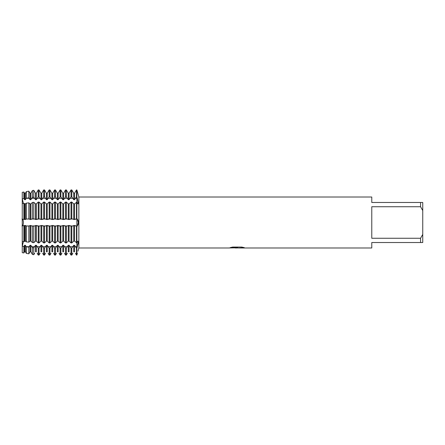 <?xml version="1.0" encoding="UTF-8"?>
<svg xmlns="http://www.w3.org/2000/svg" width="445" height="445" viewBox="0 0 445 445"><rect width="100%" height="100%" fill="white"/><g stroke="black" fill="none" stroke-linecap="round" stroke-linejoin="round"><path stroke-width="0.67" d="M75.4 253.233L76.468 255.063L76.863 255.063L77.369 253.238L76.863 255.063L76.863 242.931L77.953 241.045L78.259 242.08L76.863 248.121L76.468 248.121L74.532 245.284L73.737 245.284L71.801 248.121L71.005 248.121L69.07 245.284L68.274 245.284L66.338 248.121L65.543 248.121L63.607 245.284L62.812 245.284L60.876 248.121L60.081 248.121L58.145 245.284L57.349 245.284L55.419 248.121L54.618 248.121L52.688 245.284L51.887 245.284L49.957 248.121L49.156 248.121L47.226 245.284L46.43 245.284L44.494 248.121L43.699 248.121L41.763 245.284L40.968 245.284L39.032 248.121L38.237 248.121L36.301 245.284L35.505 245.284L33.787 247.826L32.418 247.643L30.838 245.284L30.043 245.284L28.83 247.147L26.344 246.803L25.382 245.284L24.581 245.284L23.869 246.458L22.25 246.213L22.25 252.677L23.869 252.96L24.581 251.77L23.869 252.96L22.25 252.677L22.25 246.213L23.424 241.574L22.25 246.213L22.25 198.787L23.869 198.542L24.581 199.716L25.382 199.716L26.344 198.197L28.83 197.853L30.043 199.716L30.838 199.716L32.418 197.358L33.787 197.174L35.505 199.716L36.301 199.716L38.237 196.879L39.032 196.879L40.968 199.716L41.763 199.716L43.699 196.879L44.494 196.879L46.43 199.716L47.226 199.716L49.156 196.879L49.957 196.879L51.887 199.716L52.688 199.716L54.618 196.879L55.419 196.879L57.349 199.716L58.145 199.716L60.081 196.879L60.876 196.879L62.812 199.716L63.607 199.716L65.543 196.879L66.338 196.879L68.274 199.716L69.07 199.716L71.005 196.879L71.801 196.879L73.737 199.716L74.532 199.716L76.468 196.879L76.863 196.879L78.259 202.92L77.953 203.955L76.863 202.069L76.863 189.937L78.175 194.537M78.009 244.266L78.164 243.304M78.192 243.07L78.259 242.08M77.997 224.803L78.17 223.88M78.225 223.329L78.248 222.917M77.958 251.169L78.86 247.987L78.86 197.013L371.775 197.013L371.775 202.475L420.564 202.475L420.564 206.736L422.75 210.585L422.75 202.475L420.564 202.475M76.863 222.5L76.863 202.069L74.532 203.888L73.737 203.893L71.801 202.069L71.005 202.069L69.07 203.888L68.274 203.893L66.338 202.069L65.543 202.069L63.607 203.888L62.812 203.893L60.876 202.069L60.081 202.069L58.145 203.888L57.349 203.893L55.419 202.069L54.618 202.069L52.688 203.888L51.887 203.893L49.957 202.069L49.156 202.069L47.226 203.888L46.43 203.893L44.494 202.069L43.699 202.069L41.763 203.888L40.968 203.893L39.032 202.069L38.237 202.069L36.301 203.888L35.505 203.893L33.787 202.303L32.418 202.453L30.838 203.888L30.043 203.893L28.83 202.848L26.344 203.12L25.382 203.888L23.869 203.382L22.25 203.532L22.25 219.146L25.382 219.546L26.344 219.018L28.83 218.968L30.838 219.546L31.712 219.04L33.787 218.873L36.301 219.546L39.032 218.829L41.763 219.546L44.494 218.829L47.226 219.546L49.957 218.829L52.688 219.546L55.419 218.829L58.145 219.546L60.876 218.829L63.607 219.546L66.338 218.829L69.07 219.546L71.801 218.829L74.532 219.546L76.863 218.829L77.369 219.04L78.259 222.5L77.369 225.96L76.863 226.171L76.863 222.5M22.25 198.787L22.25 192.323L23.869 192.04L22.25 192.323L22.25 198.787L23.424 203.426L22.25 198.787M22 219.04C23.863 219.107 23.863 225.893 22 225.96C23.863 225.893 23.863 219.107 22 219.04M237.035 247.948L234.943 247.948M236.701 247.987L235.616 247.987M422.75 210.585L422.75 234.415L420.564 238.264L420.564 242.525L371.775 242.525L371.775 247.987L239.132 247.987L244.155 247.609M420.564 238.264L371.775 238.264L371.775 206.736L420.564 206.736M230.421 247.559L237.619 247.592L228.897 247.987L78.86 247.987M237.619 247.592L230.282 247.592L232.674 247.058L241.718 247.058L244.344 247.659L239.043 247.976M76.863 255.063L76.863 226.171L74.532 225.454L71.801 226.171L69.07 225.454L66.338 226.171L63.607 225.454L60.876 226.171L58.145 225.454L55.419 226.171L52.688 225.454L49.957 226.171L47.226 225.454L44.494 226.171L41.763 225.454L39.032 226.171L36.301 225.454L33.787 226.127L31.712 225.96L30.838 225.454L28.83 226.032L26.344 225.982L25.382 225.454L22.25 225.854L22.25 241.468L23.869 241.618L25.382 241.107L26.344 241.88L28.83 242.152L30.043 241.112L30.838 241.107L32.418 242.547L33.787 242.697L35.505 241.112L36.301 241.107L38.237 242.931L39.032 242.931L40.968 241.112L41.763 241.107L43.699 242.931L44.494 242.931L46.43 241.112L47.226 241.107L49.156 242.931L49.957 242.931L51.887 241.112L52.688 241.107L54.618 242.931L55.419 242.931L57.349 241.112L58.145 241.107L60.081 242.931L60.876 242.931L62.812 241.112L63.607 241.107L65.543 242.931L66.338 242.931L68.274 241.112L69.07 241.107L71.005 242.931L71.801 242.931L73.737 241.112L74.532 241.107L76.863 242.931L76.863 189.937L76.468 189.937L76.863 189.937L78.86 197.013M229.03 247.948L237.057 247.821M236.684 247.948L239.043 247.948M78.259 222.5L78.248 222.105M78.225 221.649L77.958 220.064M76.863 248.121L77.369 246.686A15.147 10.708 180 0 0 76.863 246.68L75.4 246.68M420.564 242.525L422.75 242.525L422.75 234.415M26.249 253.233L25.382 251.77L26.344 253.389L28.83 253.822L30.043 251.77L29.175 253.233M31.712 253.233L30.838 251.77L32.418 254.451L33.787 254.69L34.638 253.233M37.169 253.233L38.237 255.063L39.032 255.063L40.095 253.233M42.631 253.233L43.699 255.063L44.494 255.063L45.557 253.233M48.093 253.233L49.156 255.063L49.957 255.063L51.019 253.233M53.556 253.233L54.618 255.063L55.419 255.063L56.482 253.233M59.018 253.233L60.081 255.063L60.876 255.063L61.944 253.233M64.481 253.233L65.543 255.063L66.338 255.063L67.406 253.233M69.937 253.233L71.005 255.063L71.801 255.063L72.863 253.233M24.581 245.284L24.581 251.77L25.382 251.77L25.382 245.284M30.043 245.284L30.043 251.77L30.838 251.77L30.838 245.284M35.505 245.284L35.505 251.77L36.301 251.77L36.301 245.284M40.968 245.284L40.968 251.77L41.763 251.77L41.763 245.284M46.43 245.284L46.43 251.77L47.226 251.77L47.226 245.284M51.887 245.284L51.887 251.77L52.688 251.77L52.688 245.284M57.349 245.284L57.349 251.77L58.145 251.77L58.145 245.284M62.812 245.284L62.812 251.77L63.607 251.77L63.607 245.284M68.274 245.284L68.274 251.77L69.07 251.77L69.07 245.284M73.737 245.284L73.737 251.77L74.532 251.77L74.532 245.284M38.237 196.879L38.237 189.937L39.032 189.937L38.237 189.937L36.301 193.23L35.505 193.23L33.787 190.31L32.418 190.549L30.838 193.23L30.043 193.23L28.83 191.178L26.344 191.611L25.382 193.23L24.581 193.23L23.869 192.04L24.581 193.23L25.382 193.23L26.249 191.767M43.699 196.879L43.699 189.937L44.494 189.937L43.699 189.937L41.763 193.23L40.968 193.23L39.032 189.937L39.032 196.879M49.156 196.879L49.156 189.937L49.957 189.937L49.156 189.937L47.226 193.23L46.43 193.23L44.494 189.937L44.494 196.879M54.618 196.879L54.618 189.937L55.419 189.937L54.618 189.937L52.688 193.23L51.887 193.23L49.957 189.937L49.957 196.879M60.081 196.879L60.081 189.937L60.876 189.937L60.081 189.937L58.145 193.23L57.349 193.23L55.419 189.937L55.419 196.879M65.543 196.879L65.543 189.937L66.338 189.937L65.543 189.937L63.607 193.23L62.812 193.23L60.876 189.937L60.876 196.879M71.005 196.879L71.005 189.937L71.801 189.937L71.005 189.937L69.07 193.23L68.274 193.23L66.338 189.937L66.338 196.879M76.468 196.879L76.468 189.937L74.532 193.23L73.737 193.23L71.801 189.937L71.801 196.879M29.175 191.767L30.043 193.23L30.838 193.23L31.712 191.767M34.638 191.767L35.505 193.23L36.301 193.23L37.169 191.767M40.095 191.767L40.968 193.23L41.763 193.23L42.631 191.767M45.557 191.767L46.43 193.23L47.226 193.23L48.093 191.767M51.019 191.767L51.887 193.23L52.688 193.23L53.556 191.767M56.482 191.767L57.349 193.23L58.145 193.23L59.018 191.767M61.944 191.767L62.812 193.23L63.607 193.23L64.481 191.767M67.406 191.767L68.274 193.23L69.07 193.23L69.937 191.767M72.863 191.767L73.737 193.23L74.532 193.23L75.4 191.767M76.468 248.121L76.468 255.063M76.468 226.171L76.468 242.931M76.468 202.069L76.468 218.829M74.532 199.716L74.532 193.23M74.532 241.107L74.532 225.454M73.737 199.716L73.737 193.23M73.737 241.107L73.737 225.454M71.801 255.063L71.801 248.121M71.801 242.931L71.801 226.171M71.005 248.121L71.005 255.063M71.005 226.171L71.005 242.931M69.07 199.716L69.07 193.23M69.07 241.107L69.07 225.454M68.274 199.716L68.274 193.23M68.274 241.107L68.274 225.454M66.338 255.063L66.338 248.121M66.338 242.931L66.338 226.171M65.543 248.121L65.543 255.063M65.543 226.171L65.543 242.931M63.607 199.716L63.607 193.23M63.607 241.107L63.607 225.454M62.812 199.716L62.812 193.23M62.812 241.107L62.812 225.454M60.876 255.063L60.876 248.121M60.876 242.931L60.876 226.171M60.081 248.121L60.081 255.063M60.081 226.171L60.081 242.931M58.145 199.716L58.145 193.23M58.145 241.107L58.145 225.454M57.349 199.716L57.349 193.23M57.349 241.107L57.349 225.454M55.419 255.063L55.419 248.121M55.419 242.931L55.419 226.171M54.618 248.121L54.618 255.063M54.618 226.171L54.618 242.931M52.688 199.716L52.688 193.23M52.688 241.107L52.688 225.454M51.887 199.716L51.887 193.23M51.887 241.107L51.887 225.454M49.957 255.063L49.957 248.121M49.957 242.931L49.957 226.171M49.156 248.121L49.156 255.063M49.156 226.171L49.156 242.931M47.226 199.716L47.226 193.23M47.226 241.107L47.226 225.454M46.43 199.716L46.43 193.23M46.43 241.107L46.43 225.454M44.494 255.063L44.494 248.121M44.494 242.931L44.494 226.171M43.699 248.121L43.699 255.063M43.699 226.171L43.699 242.931M41.763 199.716L41.763 193.23M41.763 241.107L41.763 225.454M40.968 199.716L40.968 193.23M40.968 241.107L40.968 225.454M39.032 255.063L39.032 248.121M39.032 242.931L39.032 226.171M38.237 248.121L38.237 255.063M38.237 226.171L38.237 242.931M36.301 199.716L36.301 193.23M36.301 241.107L36.301 225.454M35.505 199.716L35.505 193.23M35.505 241.107L35.505 225.454M33.787 254.69L33.787 247.826M33.787 197.174L33.787 190.31M33.787 242.697L33.787 226.127M32.418 247.643L32.418 254.451M32.418 190.549L32.418 197.358M32.418 226.099L32.418 242.547M30.838 199.716L30.838 193.23M30.838 241.107L30.838 225.454M30.043 199.716L30.043 193.23M30.043 241.107L30.043 225.454M28.83 253.822L28.83 247.147M28.83 197.853L28.83 191.178M28.83 242.152L28.83 226.032M26.344 246.803L26.344 253.389M26.344 191.611L26.344 198.197M26.344 225.982L26.344 241.88M25.382 199.716L25.382 193.23M25.382 241.107L25.382 225.454M23.869 252.96L23.869 246.458M23.869 198.542L23.869 192.04M23.869 241.618L23.869 225.921M24.581 199.716L24.581 193.23M24.581 241.107L24.581 225.454M24.581 219.546L24.581 203.893M23.869 219.079L23.869 203.382M25.382 219.546L25.382 203.893M26.344 203.12L26.344 219.018M30.043 219.546L30.043 203.893M28.83 218.968L28.83 202.848M30.838 219.546L30.838 203.893M32.418 202.453L32.418 218.901M35.505 219.546L35.505 203.893M33.787 218.873L33.787 202.303M36.301 219.546L36.301 203.893M38.237 202.069L38.237 218.829M40.968 219.546L40.968 203.893M39.032 218.829L39.032 202.069M41.763 219.546L41.763 203.893M43.699 202.069L43.699 218.829M46.43 219.546L46.43 203.893M44.494 218.829L44.494 202.069M47.226 219.546L47.226 203.893M49.156 202.069L49.156 218.829M51.887 219.546L51.887 203.893M49.957 218.829L49.957 202.069M52.688 219.546L52.688 203.893M54.618 202.069L54.618 218.829M57.349 219.546L57.349 203.893M55.419 218.829L55.419 202.069M58.145 219.546L58.145 203.893M60.081 202.069L60.081 218.829M62.812 219.546L62.812 203.893M60.876 218.829L60.876 202.069M63.607 219.546L63.607 203.893M65.543 202.069L65.543 218.829M68.274 219.546L68.274 203.893M66.338 218.829L66.338 202.069M69.07 219.546L69.07 203.893M71.005 202.069L71.005 218.829M73.737 219.546L73.737 203.893M71.801 218.829L71.801 202.069M74.532 219.546L74.532 203.893M75.4 198.32L76.863 198.32A15.147 10.708 180 0 0 77.369 198.314M75.4 219.04L77.369 219.04M75.4 225.96L77.369 225.96M29.175 219.04L26.249 219.04M34.638 219.04L31.712 219.04M40.095 219.04L37.169 219.04M45.557 219.04L42.631 219.04M51.019 219.04L48.093 219.04M56.482 219.04L53.556 219.04M61.944 219.04L59.018 219.04M67.406 219.04L64.481 219.04M72.863 219.04L69.937 219.04M72.863 225.96L69.937 225.96M67.406 225.96L64.481 225.96M61.944 225.96L59.018 225.96M56.482 225.96L53.556 225.96M51.019 225.96L48.093 225.96M45.557 225.96L42.631 225.96M40.095 225.96L37.169 225.96M34.638 225.96L31.712 225.96M29.175 225.96L26.249 225.96M72.863 246.68L69.937 246.68M67.406 246.68L64.481 246.68M61.944 246.68L59.018 246.68M56.482 246.68L53.556 246.68M51.019 246.68L48.093 246.68M45.557 246.68L42.631 246.68M40.095 246.68L37.169 246.68M34.638 246.68L31.712 246.68M29.175 246.68L26.249 246.68M29.175 198.32L26.249 198.32M34.638 198.32L31.712 198.32M40.095 198.32L37.169 198.32M45.557 198.32L42.631 198.32M51.019 198.32L48.093 198.32M56.482 198.32L53.556 198.32M61.944 198.32L59.018 198.32M67.406 198.32L64.481 198.32M72.863 198.32L69.937 198.32"/></g></svg>
